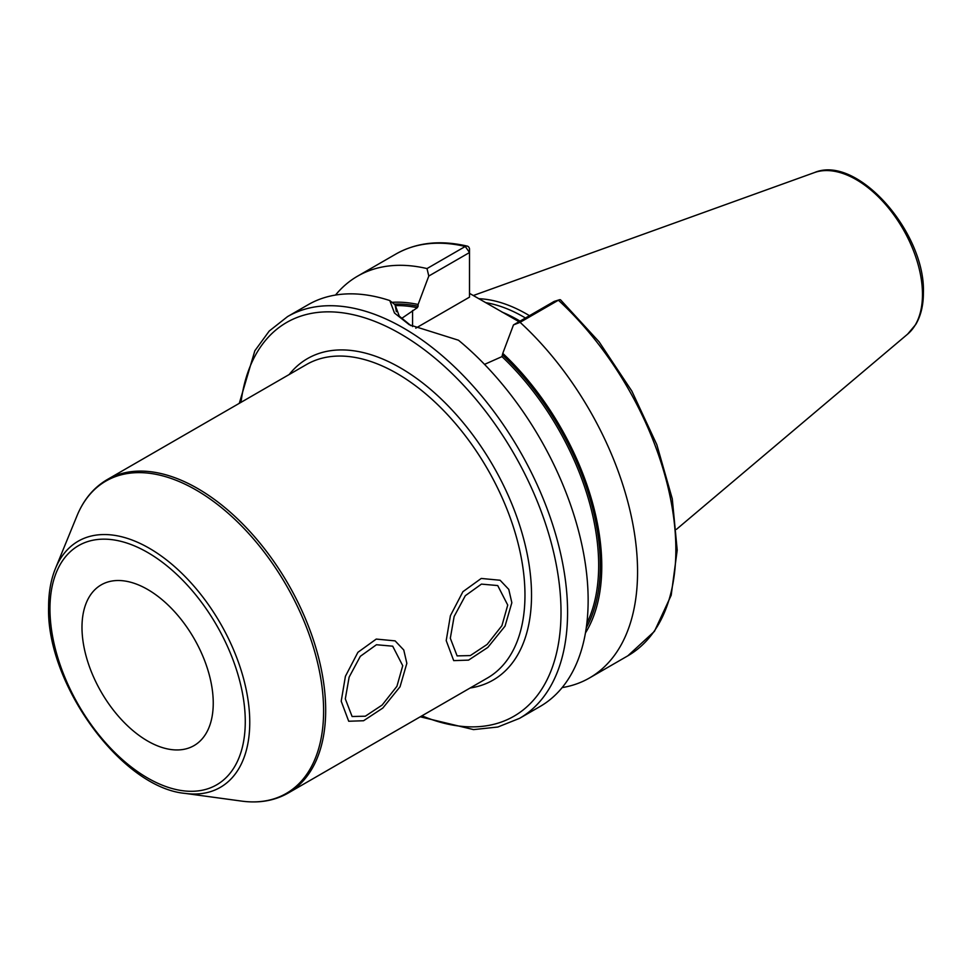 <?xml version="1.0" encoding="UTF-8"?>
<svg xmlns="http://www.w3.org/2000/svg" width="972" height="972" viewBox="0 0 972 972"><rect width="100%" height="100%" fill="white"/><g stroke="black" fill="none" stroke-linecap="round" stroke-linejoin="round"><path stroke-width="1.46" d="M529.473 315.681A161.644 93.324 -120 0 0 478.759 298.696M525.451 318.002A160.441 92.632 -120 0 0 485.563 302.62M469.5 293.35L519.036 321.708M585.46 632.918A199.868 115.389 -120 0 0 502.779 353.371L513.471 324.915L520.093 322.327A231.968 133.929 -120 0 1 589.53 677.946A231.968 133.929 -120 0 1 562.156 687.605M484.53 364.378L501.965 356.615L502.779 353.371M394.255 304.139A197.802 114.198 60 0 1 418.106 306.253L418.106 304.479A199.868 115.389 -120 0 0 391.995 302.328M427 268.576L465.284 246.463A231.968 133.929 60 0 0 395.859 254.069L357.562 276.17A231.968 133.929 -120 0 1 427 268.576L428.798 276.036L418.106 304.479M357.562 276.17A231.968 133.929 -120 0 0 335.522 295.051M559.313 299.801L554.174 301.417L558.39 300.214A231.968 133.929 60 0 1 627.815 655.833L654.435 631.363L671.19 595.277L677.205 550.128L672.284 498.83L656.829 444.666L631.885 391.157L599.092 341.816L560.601 299.898A4.641 1.81 132.6 0 0 559.313 299.801A4.641 1.81 132.6 0 0 558.39 300.214L520.093 322.327M287.578 316.58A231.968 133.929 -120 0 1 466.329 378.728A231.968 133.929 -120 0 1 567.575 612.166A231.968 133.929 60 0 1 519.534 718.357L540.104 706.474A231.968 133.929 -120 0 0 588.145 600.295A231.968 133.929 -120 0 0 458.48 340.224L409.297 324.757L394.474 313.02L389.784 300.567A231.968 133.929 -120 0 0 308.148 304.71L287.578 316.58L269.232 331.039L254.834 350.783L239.282 403.344M418.106 306.253L417.292 307.723L401.485 318.537M411.01 325.717L399.237 316.094L395.106 304.819L389.784 300.567M396.369 311.672L395.106 304.819M428.798 276.036L469.5 252.538L469.5 297.14L415.761 328.172M465.284 246.463A4.641 3.329 -76.7 0 1 467.289 246.123A4.641 3.329 -76.7 0 1 469.5 248.747L469.5 252.538L465.284 246.463M554.174 301.417L513.471 324.915M345.315 698.856L349.13 677.132L360.32 656.319L376.443 644.74L392.7 646.186L402.736 665.711L396.928 686.293L382.166 705.028L365.326 716.206L352.107 716.51L345.315 698.856M450.315 638.24L454.131 616.503L465.321 595.702L481.444 584.111L497.713 585.557L507.736 605.082L501.929 625.664L487.166 644.4L470.327 655.578L457.107 655.893L450.315 638.24M81.988 627.341A92.814 53.582 -120 0 0 122.508 720.738A92.814 53.582 -120 0 0 194.023 745.609A92.814 53.582 -120 0 0 213.245 703.121A92.814 53.582 -120 0 0 172.737 609.723A92.814 53.582 -120 0 0 101.21 584.865A92.814 53.582 -120 0 0 81.988 627.341M406.843 663.341L400.039 686.767L382.834 708.041L363.577 720.738L348.705 721.248L341.208 701.225L345.412 676.305L357.915 652.309L376.249 639.078L395.106 640.876L403.769 650.001L406.843 663.341M511.843 602.713L505.039 626.138L487.835 647.413L468.577 660.122L453.705 660.62L446.209 640.609L450.413 615.677L462.915 591.693L481.249 578.449L500.106 580.248L508.769 589.384L511.843 602.713M814.402 172.591A93.749 54.128 -120 0 1 884.69 203.488A93.749 54.128 -120 0 1 922.477 294.419A93.749 54.128 60 0 1 907.654 334.113L915.782 324.429C920.861 315.766 923.4 305.232 923.4 292.815C925.611 232.83 857.207 154.159 814.402 172.591L473.279 295.537M520.044 321.125A160.441 92.632 -120 0 0 501.977 312.061M502.779 355.145A197.802 114.198 60 0 1 586.274 627.791M501.965 356.615A196.636 113.53 60 0 1 586.857 623.319M395.167 305.621A196.636 113.53 60 0 1 417.292 307.723M412.578 326.568L412.578 310.445M421.982 715.805A227.327 131.244 60 0 0 561.014 612.166A227.327 131.244 -120 0 0 411.156 340.455A227.327 131.244 -120 0 0 241.007 402.347M470.144 687.994A185.616 107.163 -120 0 0 531.526 595.143A185.616 107.163 -120 0 0 436.635 394.729A185.616 107.163 -120 0 0 289.17 374.536M288.198 793.043L487.482 677.982A180.974 104.49 -120 0 0 524.965 595.143A180.974 104.49 -120 0 0 445.966 413.015A180.974 104.49 -120 0 0 306.508 364.524L107.224 479.585A180.974 104.49 60 0 1 246.694 528.063A180.974 104.49 60 0 1 325.681 710.192A180.974 104.49 60 0 1 288.198 793.043C274.602 800.77 259.062 803.455 241.578 801.098A180.355 104.126 60 0 0 323.603 710.884A180.355 104.126 60 0 0 219.21 505.805A180.355 104.126 60 0 0 76.946 515.925C83.641 499.608 93.737 487.494 107.224 479.585M245.272 721.613A138.109 79.74 60 0 1 147.623 778.001A138.109 79.74 60 0 1 49.961 608.849A138.109 79.74 60 0 1 147.623 552.461A138.109 79.74 60 0 1 245.272 721.613M185.117 793.395C121.549 787.709 46.194 683.729 48.6 606.953C48.6 592.58 50.86 579.81 55.38 568.669A142.131 82.061 60 0 1 167.488 560.686A142.131 82.061 60 0 1 249.755 722.305A142.131 82.061 60 0 1 185.117 793.395L241.578 801.098M907.654 334.113L676.476 529.327M627.815 655.833L589.53 677.946M395.859 254.069C416.405 242.478 440.219 239.829 467.289 246.123M420.256 716.801L473.558 729.608L497.834 727.02L519.534 718.357M55.38 568.669L76.946 515.925"/></g></svg>
